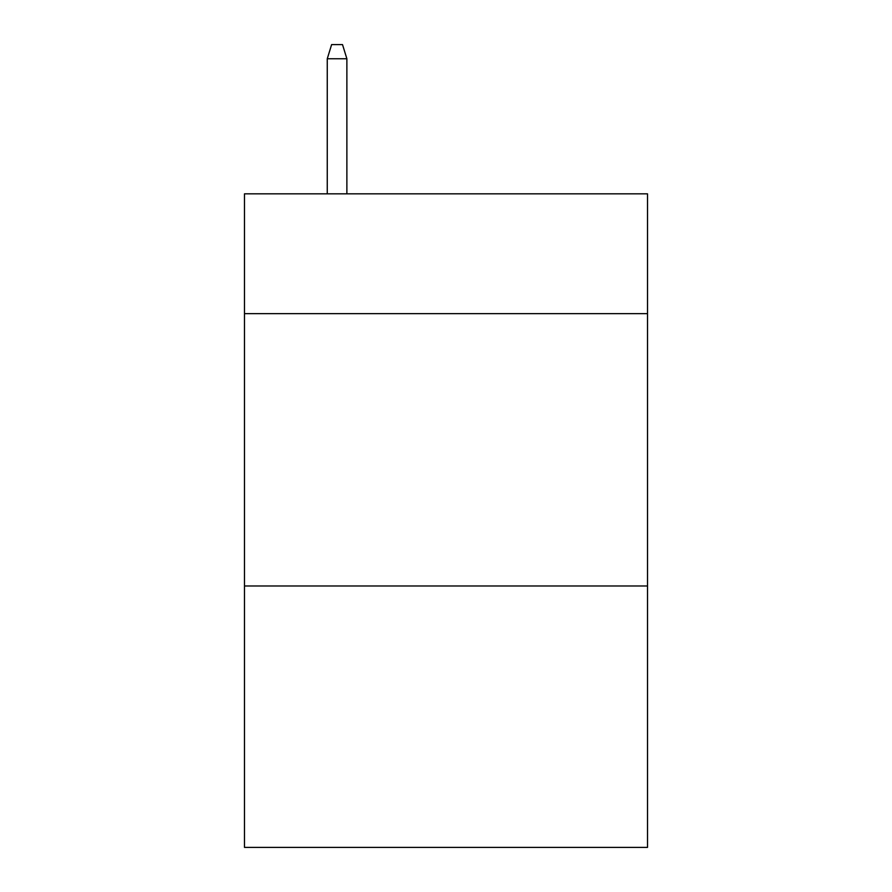 <?xml version="1.0" encoding="UTF-8"?>
<svg xmlns="http://www.w3.org/2000/svg" width="892" height="892" viewBox="0 0 892 892"><rect width="100%" height="100%" fill="white"/><g stroke="black" fill="none" stroke-linecap="round" stroke-linejoin="round"><path stroke-width="1.34" d="M647.514 313.649L647.514 193.832L244.486 193.832L244.486 313.649L647.514 313.649L647.514 847.4L244.486 847.4L244.486 313.649M647.514 585.977L244.486 585.977M346.877 193.832L346.877 58.761L327.264 58.761L327.264 193.832M327.264 58.761L331.623 44.6L342.517 44.6L346.877 58.761"/></g></svg>
